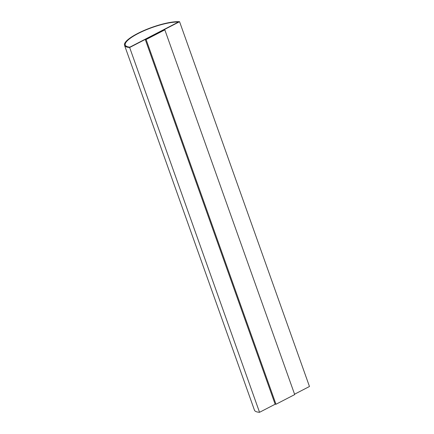 <?xml version="1.0" encoding="UTF-8"?>
<svg xmlns="http://www.w3.org/2000/svg" width="434" height="434" viewBox="0 0 434 434"><rect width="100%" height="100%" fill="white"/><g stroke="black" fill="none" stroke-linecap="round" stroke-linejoin="round"><path stroke-width="0.65" d="M129.647 47.501L179.573 21.7A31.926 7.725 -19.6 0 0 144.495 30.271A31.926 7.725 -19.6 0 0 124.531 45.31A31.926 7.725 -19.6 0 0 129.647 47.501L259.543 412.3L275.205 404.206M294.567 394.202L309.469 386.499L179.573 21.7M145.26 39.472L275.134 404.2L275.981 404.255L294.702 394.582L164.833 29.854L163.981 29.8L145.26 39.472L146.112 39.532L275.981 404.255M124.531 45.31L254.427 410.108A31.926 7.725 -19.6 0 0 259.543 412.3M164.833 29.854L146.112 39.532M129.853 47.149L178.515 21.998A31.129 7.53 -19.6 0 0 144.392 30.532A31.129 7.53 -19.6 0 0 125.285 45.044A31.129 7.53 -19.6 0 0 129.853 47.149M125.29 45.06A31.129 7.53 160.4 0 1 144.381 30.581A31.129 7.53 160.4 0 1 178.45 22.031"/></g></svg>
